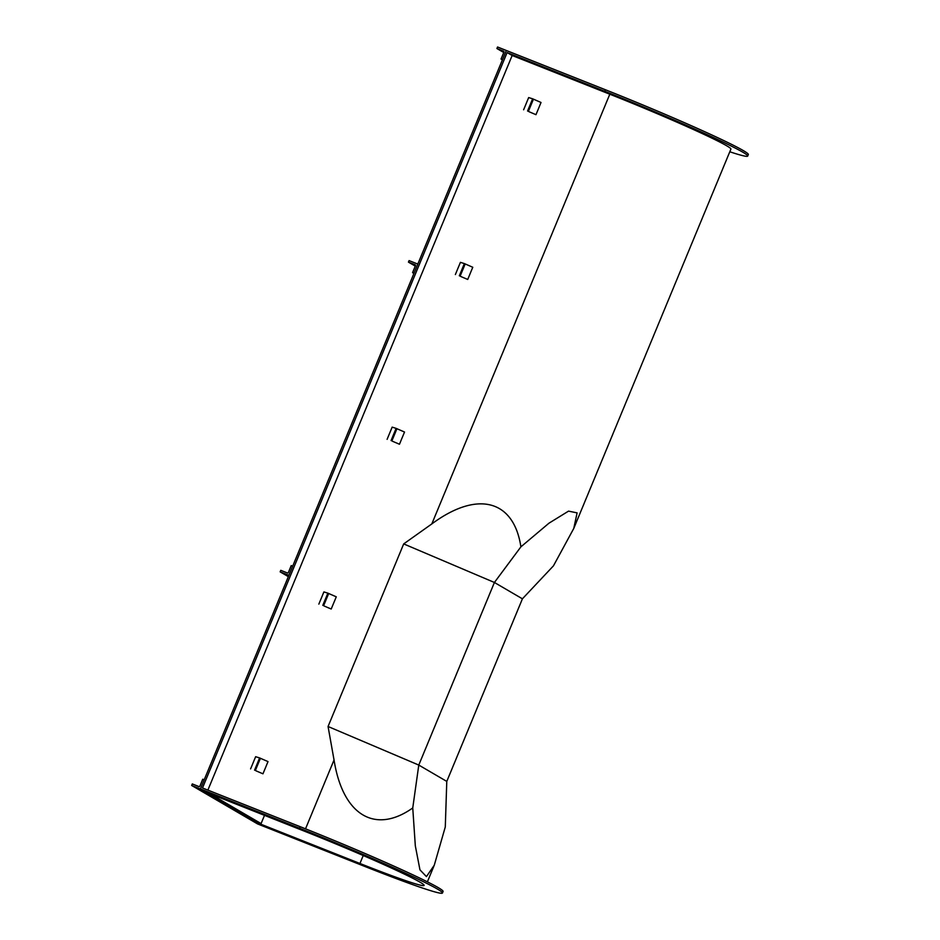 <?xml version="1.0" encoding="UTF-8"?>
<svg xmlns="http://www.w3.org/2000/svg" width="940" height="940" viewBox="0 0 940 940"><rect width="100%" height="100%" fill="white"/><g stroke="black" fill="none" stroke-linecap="round" stroke-linejoin="round"><path stroke-width="1.41" d="M729.793 151.775A119.028 5.44 -157.5 0 0 747.7 156.064A119.028 5.44 -157.5 0 0 604.773 91.274L507.118 52.57L512.159 55.507L207.881 790.105M747.7 156.064L748.334 154.536A119.028 5.44 -157.5 0 0 605.407 89.746L506.296 50.466L200.42 788.93L205.907 792.138L305.018 831.418A99.194 4.535 -157.5 0 1 424.116 885.409A99.194 4.535 -157.5 0 1 359.95 863.484L363.24 855.529M264.504 815.356L260.838 824.204L266.337 827.4L365.437 866.692A119.028 5.44 -157.5 0 0 442.446 893A119.028 5.44 -157.5 0 0 299.519 828.211L200.42 788.93M442.446 893L443.081 891.473A119.028 5.44 -157.5 0 0 300.154 826.683L202.5 787.979L507.118 52.57M260.838 824.204L359.95 863.484M573.753 528.468L553.448 565.845L522.417 598.815L446.782 781.41L445.29 826.942L434.268 865.223L426.443 876.597L419.957 869.852L415.315 845.8L412.754 807.954C374.978 834.697 342.724 815.039 334.041 759.978L328.06 726.502L403.695 543.908L431.812 523.933C477.25 490.257 513.757 499.645 520.901 546.845L548.948 523.204L568.536 511.125L577.101 512.876L573.753 528.468L730.897 149.108A100.85 4.606 -157.5 0 0 609.802 94.212L512.159 55.507M520.901 546.845L494.416 582.471L522.417 598.815M403.695 543.908L494.416 582.471L418.782 765.066L446.782 781.41M328.06 726.502L418.782 765.066L412.754 807.954M191.666 785.464L199.832 788.695A0.658 0.623 -59.7 0 0 200.667 788.319L204.203 779.777L202.746 779.201L199.844 786.216A0.658 0.623 120.3 0 1 199.01 786.592L192.3 783.937L191.666 785.464L257.584 823.934L265.75 827.177A0.658 0.623 120.3 0 0 266.008 827.212M503.758 52.511L496.919 48.527L503.629 51.183A0.658 0.623 120.3 0 1 503.957 52.029L501.044 59.044L502.501 59.62L506.049 51.077A0.658 0.623 -59.7 0 0 505.708 50.231L497.554 47L496.919 48.527M502.418 59.843L501.044 59.044M256.021 770.835L262.965 773.808L256.021 770.835M262.965 773.808L268.017 761.6L259.605 757.934L255.645 756.7L250.592 768.908M529.044 111.719L535.976 114.68L529.044 111.719M535.976 114.68L541.029 102.484L532.628 98.806L528.668 97.572L523.615 109.78M392.532 441.283L399.465 444.244L392.532 441.283M399.465 444.244L404.529 432.036L396.116 428.37L392.156 427.136L387.104 439.344M324.277 606.065L331.209 609.026L324.277 606.065M331.209 609.026L336.273 596.818L327.86 593.152L323.901 591.918L318.848 604.126M460.788 276.501L467.721 279.462L460.788 276.501M467.721 279.462L472.773 267.266L464.372 263.588L460.412 262.354L455.36 274.562M291.224 565.586L292.681 566.174L289.144 574.716A0.658 0.623 120.3 0 1 288.31 575.092L280.144 571.861L280.778 570.333L287.487 572.989A0.658 0.623 -59.7 0 0 288.322 572.613L291.224 565.586M288.345 576.643L280.144 571.861M408.442 262.131L409.076 260.603L417.231 263.834A0.658 0.623 120.3 0 1 417.572 264.68L414.023 273.223L412.566 272.647L415.48 265.632A0.658 0.623 -59.7 0 0 415.151 264.786L408.442 262.131L415.269 266.114M413.941 273.446L412.566 272.647M604.773 91.274L605.407 89.746M299.519 828.211L300.154 826.683M431.812 523.933L609.802 94.212M305.524 828.822L334.041 759.978M199.832 788.695L265.75 827.177M209.949 793.736L261.097 823.593M259.605 757.934L254.552 770.142M260.427 758.263L255.375 770.459M532.628 98.806L527.563 111.014M533.45 99.135L528.398 111.343M396.116 428.37L391.064 440.578M396.939 428.699L391.886 440.907M327.86 593.152L322.808 605.36M328.683 593.481L323.63 605.677M464.372 263.588L459.319 275.796M465.194 263.917L460.142 276.125M427.383 881.849L434.268 865.223"/></g></svg>

